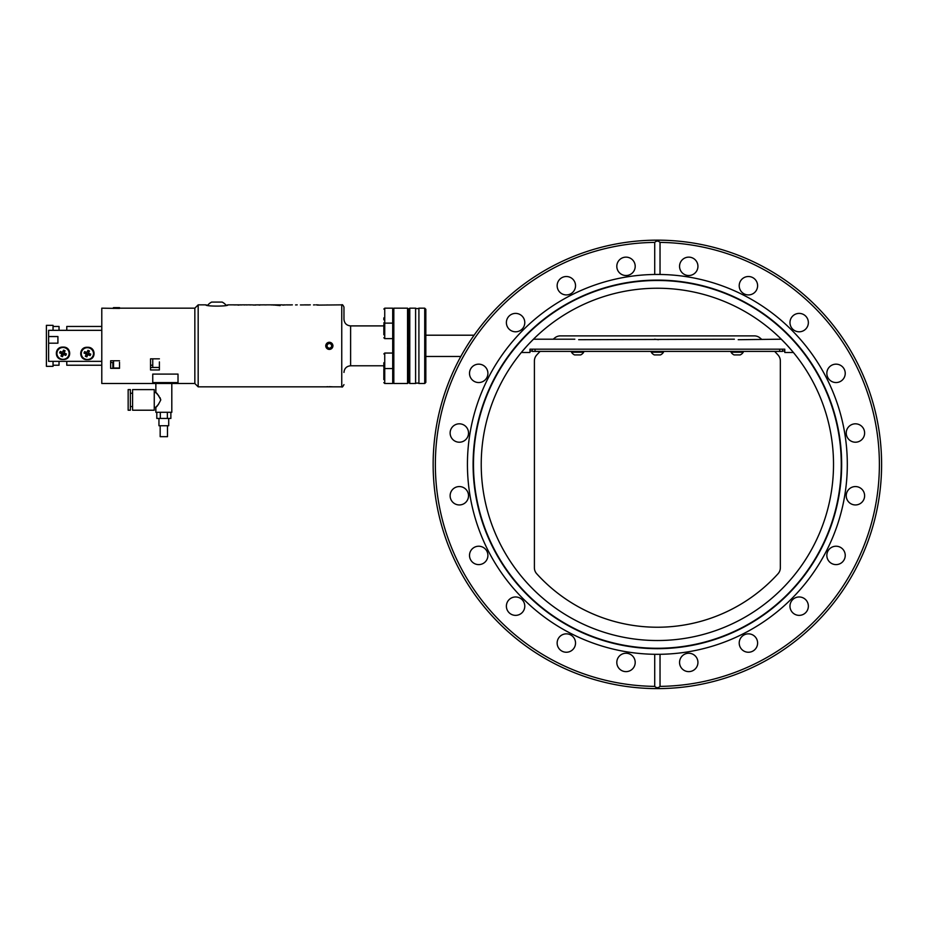 <?xml version="1.0" encoding="UTF-8"?>
<svg xmlns="http://www.w3.org/2000/svg" width="928" height="928" viewBox="0 0 928 928"><rect width="100%" height="100%" fill="white"/><g stroke="black" fill="none" stroke-linecap="round" stroke-linejoin="round"><path stroke-width="1.39" d="M833.518 464.383A176.146 176.146 0 0 1 657.372 640.529A176.146 176.146 0 0 1 481.226 464.383A176.146 176.146 0 0 1 657.372 288.237A176.146 176.146 0 0 1 833.518 464.383M425.836 356.48L460.822 356.48L461.587 355.099M660.028 242.394A222.012 222.012 0 0 1 879.384 464.383A222.012 222.012 0 0 1 660.028 686.384L660.028 654.298A189.938 189.938 0 0 1 654.716 654.298L660.028 654.298A189.938 189.938 0 0 0 847.31 464.383A189.938 189.938 0 0 0 660.028 274.468L654.716 274.468A189.938 189.938 0 0 1 660.028 274.468L660.028 242.394C658.265 240.665 656.49 240.665 654.716 242.394A222.012 222.012 0 0 0 435.36 464.383A222.012 222.012 0 0 0 654.716 686.384L654.716 654.298A189.938 189.938 0 0 1 467.434 464.383A189.938 189.938 0 0 1 654.716 274.468L654.716 242.394M841.267 464.383A183.895 183.895 0 0 1 657.372 648.278A183.895 183.895 0 0 1 473.477 464.383A183.895 183.895 0 0 1 657.372 280.488A183.895 183.895 0 0 1 841.267 464.383M469.51 555.42A9.199 9.199 0 0 0 478.709 564.607A9.199 9.199 0 0 0 487.908 555.42A9.199 9.199 0 0 0 478.709 546.221A9.199 9.199 0 0 0 469.51 555.42M506.386 606.17A9.199 9.199 0 0 0 515.585 615.368A9.199 9.199 0 0 0 524.784 606.17A9.199 9.199 0 0 0 515.585 596.971A9.199 9.199 0 0 0 506.386 606.17M557.148 643.046A9.199 9.199 0 0 0 566.335 652.245A9.199 9.199 0 0 0 575.534 643.046A9.199 9.199 0 0 0 566.335 633.847A9.199 9.199 0 0 0 557.148 643.046M616.807 662.43A9.199 9.199 0 0 0 626.006 671.628A9.199 9.199 0 0 0 635.204 662.43A9.199 9.199 0 0 0 626.006 653.242A9.199 9.199 0 0 0 616.807 662.43M679.551 662.43A9.199 9.199 0 0 0 688.738 671.628A9.199 9.199 0 0 0 697.937 662.43A9.199 9.199 0 0 0 688.738 653.242A9.199 9.199 0 0 0 679.551 662.43M739.21 643.046A9.199 9.199 0 0 0 748.409 652.245A9.199 9.199 0 0 0 757.608 643.046A9.199 9.199 0 0 0 748.409 633.847A9.199 9.199 0 0 0 739.21 643.046M789.972 606.17A9.199 9.199 0 0 0 799.159 615.368A9.199 9.199 0 0 0 808.358 606.17A9.199 9.199 0 0 0 799.159 596.971A9.199 9.199 0 0 0 789.972 606.17M826.836 555.42A9.199 9.199 0 0 0 836.035 564.607A9.199 9.199 0 0 0 845.234 555.42A9.199 9.199 0 0 0 836.035 546.221A9.199 9.199 0 0 0 826.836 555.42M846.232 495.749A9.199 9.199 0 0 0 855.419 504.948A9.199 9.199 0 0 0 864.618 495.749A9.199 9.199 0 0 0 855.419 486.562A9.199 9.199 0 0 0 846.232 495.749M846.232 433.016A9.199 9.199 0 0 0 855.419 442.215A9.199 9.199 0 0 0 864.618 433.016A9.199 9.199 0 0 0 855.419 423.818A9.199 9.199 0 0 0 846.232 433.016M826.836 373.346A9.199 9.199 0 0 0 836.035 382.545A9.199 9.199 0 0 0 845.234 373.346A9.199 9.199 0 0 0 836.035 364.159A9.199 9.199 0 0 0 826.836 373.346M789.972 322.596A9.199 9.199 0 0 0 799.159 331.795A9.199 9.199 0 0 0 808.358 322.596A9.199 9.199 0 0 0 799.159 313.397A9.199 9.199 0 0 0 789.972 322.596M739.21 285.72A9.199 9.199 0 0 0 748.409 294.918A9.199 9.199 0 0 0 757.608 285.72A9.199 9.199 0 0 0 748.409 276.521A9.199 9.199 0 0 0 739.21 285.72M679.551 266.336A9.199 9.199 0 0 0 688.738 275.523A9.199 9.199 0 0 0 697.937 266.336A9.199 9.199 0 0 0 688.738 257.137A9.199 9.199 0 0 0 679.551 266.336M616.807 266.336A9.199 9.199 0 0 0 626.006 275.523A9.199 9.199 0 0 0 635.204 266.336A9.199 9.199 0 0 0 626.006 257.137A9.199 9.199 0 0 0 616.807 266.336M557.148 285.72A9.199 9.199 0 0 0 566.335 294.918A9.199 9.199 0 0 0 575.534 285.72A9.199 9.199 0 0 0 566.335 276.521A9.199 9.199 0 0 0 557.148 285.72M506.386 322.596A9.199 9.199 0 0 0 515.585 331.795A9.199 9.199 0 0 0 524.784 322.596A9.199 9.199 0 0 0 515.585 313.397A9.199 9.199 0 0 0 506.386 322.596M469.51 373.346A9.199 9.199 0 0 0 478.709 382.545A9.199 9.199 0 0 0 487.908 373.346A9.199 9.199 0 0 0 478.709 364.159A9.199 9.199 0 0 0 469.51 373.346M450.126 433.016A9.199 9.199 0 0 0 459.325 442.215A9.199 9.199 0 0 0 468.524 433.016A9.199 9.199 0 0 0 459.325 423.818A9.199 9.199 0 0 0 450.126 433.016M450.126 495.749A9.199 9.199 0 0 0 459.325 504.948A9.199 9.199 0 0 0 468.524 495.749A9.199 9.199 0 0 0 459.325 486.562A9.199 9.199 0 0 0 450.126 495.749M433.144 464.383A224.228 224.228 0 0 1 657.372 240.155A224.228 224.228 0 0 1 881.6 464.383A224.228 224.228 0 0 1 657.372 688.611A224.228 224.228 0 0 1 433.144 464.383M467.039 345.842L469.452 342.072M471.389 339.138L474.08 335.228M532.185 351.039L529.969 351.039M527.081 345.842L522.545 351.039M784.775 351.039L782.559 351.039M792.21 351.039L786.642 344.729M785.97 343.998L780.193 338.117M780.297 338.221L781.202 339.114M534.18 338.476L528.774 344.01M660.028 686.384C658.265 688.1 656.49 688.1 654.716 686.384M540.108 351.387A162.852 162.852 0 0 0 536.697 355.03A8.862 8.862 0 0 0 534.4 360.98L534.4 567.785A8.862 8.862 0 0 0 536.697 573.736A162.852 162.852 0 0 0 778.047 573.736A8.862 8.862 0 0 0 780.344 567.785L780.344 360.98A8.862 8.862 0 0 0 778.047 355.03A162.852 162.852 0 0 0 774.636 351.387M761.528 339.196A162.852 162.852 0 0 0 759.893 337.85A8.862 8.862 0 0 0 754.313 335.878L560.431 335.878A8.862 8.862 0 0 0 554.851 337.85A162.852 162.852 0 0 0 553.216 339.196M474.092 335.205L425.836 335.205M415.593 308.177L415.593 383.508A3.329 3.329 0 0 1 418.911 383.508L418.911 308.177A3.329 3.329 0 0 1 415.593 308.177L409.77 308.177L409.77 383.508L415.593 383.508M424.722 308.177L425.836 309.291L425.836 382.406L424.722 383.508L424.722 308.177L418.911 308.177M408.018 347.861L408.668 348.499L408.668 382.406L408.668 378.752L409.77 379.042L408.668 376.095L408.668 309.291L409.77 308.177M424.722 383.508L418.911 383.508M63.023 347.095C71.897 346.55 71.908 360.284 63.023 359.426C54.149 360.296 54.114 346.573 63.023 347.095M87.394 347.292C96.268 346.747 96.28 360.458 87.394 359.6C78.52 360.47 78.486 346.77 87.394 347.292M48.616 336.539L48.616 343.186L57.919 343.186L57.919 336.539L48.616 336.539L48.616 330.333L101.79 330.333M101.79 361.352L48.616 361.352L48.616 343.186M53.047 326.459L59.032 326.459L59.032 330.333L66.781 330.333L66.781 326.459L101.79 326.459M61.828 352.048A1.23 1.195 180 0 0 63.092 353.545L61.886 353.046M69.113 353.301A6.09 5.916 180 0 0 65.412 347.756A6.09 5.916 180 0 0 56.921 353.301M60.622 358.858A6.09 5.916 180 0 0 69.113 353.406A6.09 5.916 180 0 0 65.412 347.965A6.09 5.916 180 0 0 56.921 353.406A6.09 5.916 180 0 0 60.622 358.858M60.958 356.074L61.747 354.264A1.543 1.496 180 0 1 61.492 353.649L59.636 352.872L60.285 351.41L62.141 352.176A1.543 1.496 180 0 1 62.779 351.932L63.568 350.134L65.076 350.749L64.287 352.559A1.543 1.496 180 0 1 64.542 353.174L66.398 353.951L65.749 355.412L63.904 354.647A1.543 1.496 180 0 1 63.255 354.89L62.466 356.688L60.958 356.074M61.492 353.649L61.793 352.42M59.636 352.872L61.677 352.663M65.749 355.412L63.545 353.44L63.904 354.647M64.542 353.174L64.183 351.967M63.951 351.573L64.136 351.851A1.23 1.195 180 0 0 63.951 351.573L62.942 351.155M63.255 354.89L63.092 353.545A1.23 1.195 180 0 0 63.812 353.266L63.707 353.51M64.252 352.28L63.812 353.266A1.23 1.195 180 0 0 64.252 352.373M64.136 351.851L64.287 352.559M65.076 350.749L64.206 351.677M61.898 352.86L61.747 354.264M62.466 356.688L63.336 353.649M86.188 352.234A1.23 1.195 180 0 0 87.464 353.707L86.258 353.208M93.484 353.487A6.09 5.916 180 0 0 89.784 347.942A6.09 5.916 180 0 0 81.293 353.487M85.005 359.032A6.09 5.916 180 0 0 93.484 353.603A6.09 5.916 180 0 0 89.784 348.162A6.09 5.916 180 0 0 81.293 353.603A6.09 5.916 180 0 0 85.005 359.032M85.33 356.248L86.118 354.45A1.543 1.496 180 0 1 85.863 353.835L84.007 353.069L84.657 351.608L86.513 352.373A1.543 1.496 180 0 1 87.151 352.118L87.94 350.32L89.448 350.946L88.659 352.744A1.543 1.496 180 0 1 88.914 353.371L90.77 354.136L90.12 355.598L88.276 354.832A1.543 1.496 180 0 1 87.626 355.076L86.838 356.874L85.33 356.248M85.863 353.835L86.165 352.582M84.007 353.069L86.049 352.826M90.12 355.598L87.916 353.603L88.276 354.832M88.914 353.371L88.554 352.141M88.322 351.747L88.508 352.014A1.23 1.195 180 0 0 88.322 351.747L87.313 351.329M87.626 355.076L87.464 353.707A1.23 1.195 180 0 0 88.195 353.429L88.079 353.672M88.624 352.443L88.195 353.429A1.23 1.195 180 0 0 88.624 352.559M88.508 352.014L88.659 352.744M89.448 350.946L88.578 351.84M86.281 353.023L86.118 354.45M86.838 356.874L87.708 353.812M154.257 410.211L154.257 389.609L132.588 389.609L132.588 410.211L154.257 410.211M130.372 410.211L130.372 389.609L128.157 389.609L128.157 410.211L130.372 410.211M171.808 383.508L171.808 412.276L155.858 412.276L155.858 407.276C156.983 406.742 158.63 404.283 160.776 399.91C158.63 395.525 156.983 393.066 155.858 392.544L155.858 383.508M157.83 405.072L157.157 405.838L157.83 405.072M167.492 425.743L167.492 436.682L160.173 436.682L160.173 425.743M168.71 418.447L168.71 425.743L158.955 425.743L158.955 418.447M156.936 393.727L158.955 396.117M170.868 412.276L170.868 418.447L156.797 418.447L156.797 412.276M167.353 418.447L167.353 412.276M160.312 418.447L160.312 412.276M155.881 407.241L158.618 404.132M157.157 393.982L157.992 394.934M160.776 399.91L160.022 397.636M158.618 395.676L155.858 392.544L154.257 392.544M326.25 347.629A3.573 3.573 0 0 0 331.122 348.94A3.573 3.573 0 0 0 332.433 344.056A3.573 3.573 0 0 0 327.561 342.757A3.573 3.573 0 0 0 326.25 347.629M329.347 348.406L331.563 347.118L331.563 344.566L329.347 343.29L327.132 344.566L327.132 347.118L329.347 348.406M152.749 382.591L178.014 382.591L178.014 374.088L152.749 374.088L152.749 383.508L101.79 383.508L101.79 308.177L119.515 308.432L119.515 307.667M535.062 349.172L535.062 351.387L532.185 351.387L532.185 349.172L782.559 349.172L782.559 351.387L779.694 351.387L779.694 349.172M535.062 351.387L779.694 351.387M577.61 352.222L571.52 352.222A7.18 7.18 0 0 0 574.56 354.925L580.661 354.925A7.18 7.18 0 0 0 583.7 352.222L577.61 352.222M657.372 352.222L651.282 352.222A7.18 7.18 0 0 0 654.321 354.925L660.423 354.925A7.18 7.18 0 0 0 663.462 352.222L657.372 352.222M737.134 352.222L731.044 352.222A7.18 7.18 0 0 0 734.094 354.925L740.184 354.925A7.18 7.18 0 0 0 743.235 352.222L737.134 352.222M383.844 319.8L383.844 317.863M383.844 334.753L383.844 327.027M392.706 337.606L392.706 323.13L384.737 323.13L384.737 338.639L383.844 337.757M383.844 332.816L383.844 328.953M383.844 364.669L383.844 362.732M392.706 353.046L384.737 353.046L384.737 368.555L392.706 368.555L392.706 354.09M383.844 379.622L383.844 368.892L383.844 379.622M383.844 365.783L383.844 367.674L383.844 365.783L350.61 365.783C346.573 366.177 344.358 368.393 343.963 372.43M383.844 324.939L383.844 325.902L350.61 325.902L350.61 365.783M207.663 305.312A11.774 11.774 0 0 1 211.63 302.087L222.163 302.087A11.774 11.774 0 0 1 226.13 305.312L227.975 304.86C228.671 306.507 205.134 306.507 205.819 304.86L207.663 305.312M781.295 339.196L738.212 339.706M734.373 339.196L578.678 339.706M532.185 349.172L529.969 349.172L529.969 352.489L521.327 352.489M793.417 352.489L784.775 352.489L784.775 349.172L782.559 349.172M119.515 308.177L194.845 308.177L198.174 304.86L198.174 386.837L341.748 386.837L341.748 304.86C342.293 304.291 343.024 305.034 343.963 307.075L343.963 319.255C344.358 323.292 346.573 325.508 350.61 325.902M393.82 383.508L392.706 382.406L392.706 309.291L393.82 308.177L393.82 383.508L407.554 383.508L407.554 347.037L408.668 348.499M407.554 344.648L407.554 308.177L408.668 309.291L408.668 343.186L407.554 344.648L407.612 347.176M194.845 308.177L194.845 383.508L198.174 386.837M333.001 345.842C330.565 350.564 328.129 350.564 325.682 345.842C328.118 341.133 330.554 341.133 333.001 345.842M326.784 304.941L329.347 305.022M333.001 386.837L329.347 386.674M327.944 386.698L326.702 386.756M341.748 304.86L317.399 305.115M271.092 304.952L278.713 304.987L271.092 304.952M273.203 305.045L278.91 305.092L273.203 305.045M275.233 305.173L279.2 305.231L275.233 305.173M276.915 305.324L279.595 305.393L276.915 305.324M278.841 305.498L280.152 305.602L278.841 305.498M263.529 304.86L266.162 304.941M257.787 304.929L263.192 304.86M254.864 304.906L258.262 304.86M253.924 305.126L253.008 304.871M247.184 304.941L246.477 304.941M250.583 304.941L249.876 304.941M249.516 304.906L250.572 304.86L249.516 304.906M241.616 304.941L240.92 304.941M245.015 304.941L244.308 304.941M243.948 304.906L245.004 304.86L243.948 304.906M233.96 304.941L237.475 304.883M238.067 305.15L239.702 304.929L238.055 304.929M237.498 304.883L240.41 304.929M316.587 304.86L318.524 304.941M313.525 304.941L314.778 304.871M310.312 304.86L305.161 304.941M307.539 304.86L305.161 304.894M308.664 304.941L307.539 304.941M303.352 304.929L302.238 304.941L303.352 304.929M305.312 304.86L303.352 304.941M300.417 304.941L302.238 304.941M297.204 304.86L295.568 304.941M292.355 304.86L287.274 304.941M289.652 304.86L287.274 304.894M290.777 304.941L289.652 304.941M283.527 305.115L282.611 304.929M287.425 304.86L284.467 304.941M282.634 305.08L285.58 304.941M112.868 362.535L110.652 362.535L110.652 360.748L110.652 368.346L119.515 368.346L119.515 362.245M112.868 362.86L112.868 367.337L112.868 362.86M53.047 361.352L53.047 366.34L46.4 366.34L46.4 325.345L53.047 325.345L53.047 330.333M59.032 361.352L59.032 365.226L53.047 365.226M101.79 365.226L66.781 365.226L66.781 361.352M152.749 358.834L152.749 367.442L159.396 367.442M110.652 360.748L119.515 360.748M159.396 358.834L150.533 358.834L150.533 369.97L159.396 369.97L159.396 361.908M152.749 383.508L194.845 383.508M159.396 308.177L150.533 308.177M178.014 382.591L178.014 383.508M407.624 344.485L407.554 347.037M408.668 343.186L407.856 344.056M654.6 339.196L658.451 339.706M259.306 305.115L260.803 304.86L259.306 304.894M317.399 304.86L315.972 304.871L317.399 304.86M284.467 304.86L283.527 304.894M473.094 464.383A184.289 184.289 0 0 1 657.372 280.105A184.289 184.289 0 0 1 841.661 464.383A184.289 184.289 0 0 1 657.372 648.672A184.289 184.289 0 0 1 473.094 464.383M473.384 464.383A183.988 183.988 0 0 1 657.372 280.395A183.988 183.988 0 0 1 841.36 464.383A183.988 183.988 0 0 1 657.372 648.37A183.988 183.988 0 0 1 473.384 464.383M113.541 307.667L113.541 308.432M392.706 308.177L384.737 308.177L384.737 323.13L383.844 324.023L384.737 323.13M383.844 367.674L384.737 368.555L384.737 383.508L383.844 382.626M113.541 360.748L113.541 367.998L112.868 367.337M159.396 367.476L150.533 367.476M255.85 305.08L251.128 304.86M407.554 383.508L408.668 382.406L409.77 383.508M132.588 406.557L130.372 406.557M155.858 407.276L154.257 407.276M132.588 393.263L130.372 393.263M130.372 389.609L128.157 389.609M154.257 389.609L132.588 389.609M119.515 307.62L113.541 307.62L112.868 308.293M571.52 351.387L571.52 352.222M583.7 351.387L583.7 352.222M651.282 351.387L651.282 352.222M663.462 351.387L663.462 352.222M731.044 351.387L731.044 352.222M743.235 351.387L743.235 352.222M384.737 308.177L383.844 309.059M384.737 323.686L383.844 322.805M392.706 338.639L384.737 338.639M384.737 353.046L383.844 353.928M392.706 383.508L384.737 383.508M384.737 367.998L383.844 368.892M393.82 308.177L407.554 308.177M198.174 304.86L205.819 304.86M227.975 304.86L234.517 304.86M235.213 304.86L235.956 304.86M236.57 304.86L237.707 304.86M238.415 304.86L239.169 304.86M239.865 304.86L241.466 304.86M242.173 304.86L244.864 304.86M245.56 304.86L247.034 304.86M247.73 304.86L250.421 304.86M263.854 304.86L265.118 304.86M265.802 304.86L282.263 304.86M119.515 367.998L113.541 367.998M152.749 365.226L150.533 365.226M341.748 386.837C342.061 387.533 342.803 386.802 343.963 384.621M533.449 339.196L574.838 339.196M259.005 304.86L260.443 304.86"/></g></svg>

